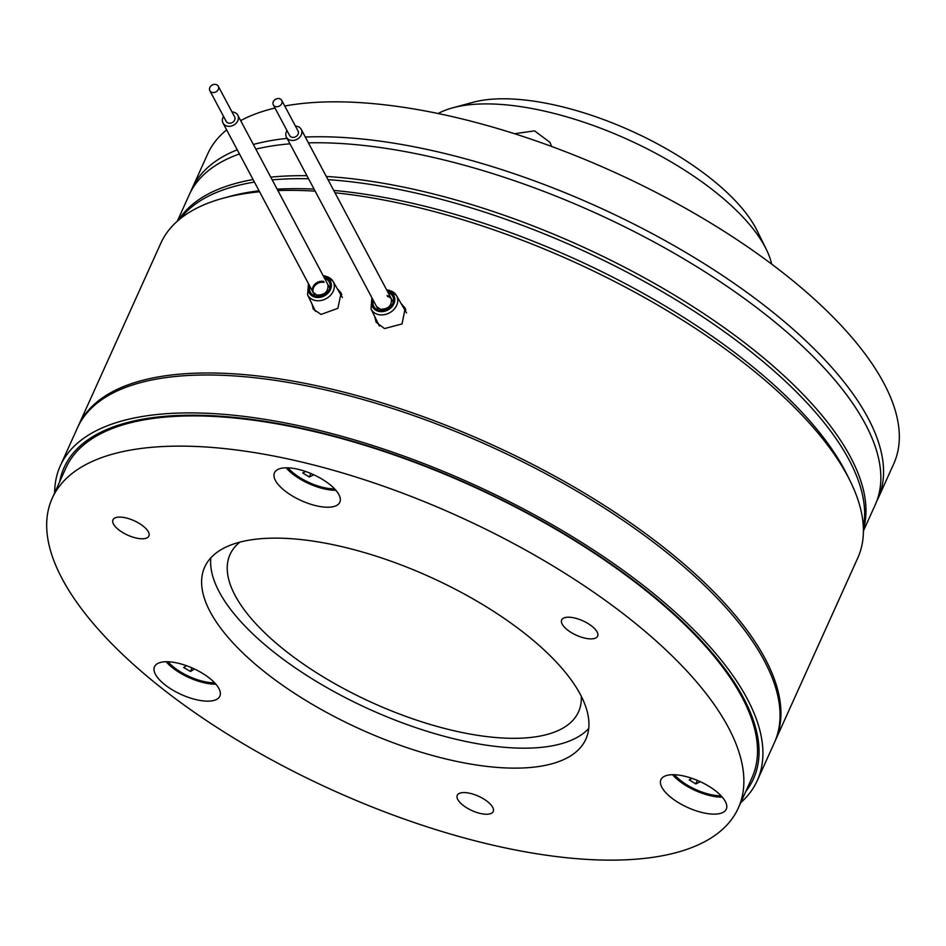 <?xml version="1.0" encoding="UTF-8"?>
<svg xmlns="http://www.w3.org/2000/svg" width="946" height="946" viewBox="0 0 946 946"><rect width="100%" height="100%" fill="white"/><g stroke="black" fill="none" stroke-linecap="round" stroke-linejoin="round"><path stroke-width="1.42" d="M54.655 492.866A382.373 153.086 24.3 0 1 60.296 465.846A382.373 153.086 24.3 0 1 387.458 450.379A382.373 153.086 24.3 0 1 747.174 698.68A382.373 153.086 24.3 0 1 757.285 780.545A382.373 153.086 24.3 0 1 740.742 802.657M60.296 465.846L77.418 427.923A382.373 153.086 24.3 0 1 404.581 412.456A382.373 153.086 24.3 0 1 764.297 660.757A382.373 153.086 24.3 0 1 774.407 742.622L757.285 780.545M52.231 498.246L65.877 468.01A376.39 150.686 24.3 0 1 387.919 452.791A376.39 150.686 24.3 0 1 742.019 697.214A376.39 150.686 24.3 0 1 751.964 777.789L738.318 808.026A376.39 150.686 -155.7 0 0 728.373 727.439A376.39 150.686 -155.7 0 0 374.273 483.016A376.39 150.686 -155.7 0 0 52.231 498.246A376.39 150.686 -155.7 0 0 62.176 578.822A376.39 150.686 -155.7 0 0 416.275 823.245A376.39 150.686 -155.7 0 0 738.318 808.026M239.858 542.141A191.187 76.543 -155.7 0 0 230.044 554.498A191.187 76.543 -155.7 0 0 235.093 595.424A191.187 76.543 -155.7 0 0 414.951 719.587A191.187 76.543 -155.7 0 0 578.526 711.853A191.187 76.543 -155.7 0 0 581.305 696.315M580.324 694.411A209.113 83.721 -155.7 0 0 383.603 558.625A209.113 83.721 -155.7 0 0 204.691 567.08A209.113 83.721 -155.7 0 0 210.213 611.849A209.113 83.721 -155.7 0 0 406.934 747.636A209.113 83.721 -155.7 0 0 585.858 739.181A209.113 83.721 -155.7 0 0 580.324 694.411M210.84 557.844A209.113 83.721 -155.7 0 0 219.236 591.889A209.113 83.721 -155.7 0 0 403.256 723.182A209.113 83.721 -155.7 0 0 588.719 728.467M492.689 807.305A19.712 7.899 -155.7 0 0 474.135 794.498A19.712 7.899 -155.7 0 0 457.273 795.29A19.712 7.899 -155.7 0 0 457.793 799.512A19.712 7.899 -155.7 0 0 476.346 812.318A19.712 7.899 -155.7 0 0 493.209 811.526A19.712 7.899 -155.7 0 0 492.689 807.305M597.103 631.94A19.712 7.899 -155.7 0 0 578.562 619.133A19.712 7.899 -155.7 0 0 561.688 619.937A19.712 7.899 -155.7 0 0 562.208 624.159A19.712 7.899 -155.7 0 0 580.761 636.965A19.712 7.899 -155.7 0 0 597.624 636.161A19.712 7.899 -155.7 0 0 597.103 631.94M148.368 531.829A19.712 7.899 -155.7 0 0 129.827 519.023A19.712 7.899 -155.7 0 0 112.952 519.827A19.712 7.899 -155.7 0 0 113.473 524.049A19.712 7.899 -155.7 0 0 132.026 536.855A19.712 7.899 -155.7 0 0 148.889 536.051A19.712 7.899 -155.7 0 0 148.368 531.829M218.904 688.522A35.842 14.356 -155.7 0 0 185.18 665.239A35.842 14.356 -155.7 0 0 154.517 666.693A35.842 14.356 -155.7 0 0 155.463 674.368A35.842 14.356 -155.7 0 0 189.188 697.64A35.842 14.356 -155.7 0 0 219.85 696.197A35.842 14.356 -155.7 0 0 218.904 688.522M725.334 801.499A35.842 14.356 -155.7 0 0 691.609 778.215A35.842 14.356 -155.7 0 0 660.947 779.67A35.842 14.356 -155.7 0 0 661.893 787.344A35.842 14.356 -155.7 0 0 695.617 810.627A35.842 14.356 -155.7 0 0 726.28 809.173A35.842 14.356 -155.7 0 0 725.334 801.499M338.869 494.604A35.842 14.356 -155.7 0 0 305.144 471.321A35.842 14.356 -155.7 0 0 274.47 472.775A35.842 14.356 -155.7 0 0 275.416 480.45A35.842 14.356 -155.7 0 0 309.141 503.721A35.842 14.356 -155.7 0 0 339.815 502.279A35.842 14.356 -155.7 0 0 338.869 494.604M674.474 774.739A33.453 13.398 -155.7 0 0 721.029 795.752M168.057 661.751A33.453 13.398 -155.7 0 0 214.6 682.776M288.01 467.832A33.453 13.398 -155.7 0 0 300.379 477.931A33.453 13.398 -155.7 0 0 334.565 488.857M774.845 741.617A382.373 153.086 -155.7 0 0 775.306 740.623L857.762 557.998A382.373 153.086 -155.7 0 0 850.265 481.23L847.19 474.987A376.39 150.686 -155.7 0 0 844.624 469.973A376.39 150.686 -155.7 0 0 333.737 190.43M850.265 481.23A382.373 153.086 -155.7 0 0 847.663 476.145A382.373 153.086 -155.7 0 0 334.979 192.783M775.306 740.623A382.373 153.086 -155.7 0 0 765.196 658.771A382.373 153.086 -155.7 0 0 405.479 410.458A382.373 153.086 -155.7 0 0 78.317 425.925A382.373 153.086 -155.7 0 0 77.879 426.93M337.592 289.121L341.151 292.917L337.84 308.337L321.072 314.415L313.244 309.141L312.097 304.234M339.519 292.373L341.837 294.525M401.376 303.843L405.172 308.148L402.062 323.946L384.514 328.569L376.118 322.231L374.782 316.792M403.327 307.154L405.869 309.744M387.576 296.524A8.36 6.799 152 0 1 391.526 299.113M379.405 326.086L371.021 308.952A14.403 11.719 152 0 0 378.495 314.58A14.403 11.719 152 0 0 393.914 309.472A14.403 11.719 152 0 0 396.433 295.436L406.544 312.925M863.331 527.241A376.39 150.686 -155.7 0 0 849.13 459.993A376.39 150.686 -155.7 0 0 327.99 179.645M308.573 178.759A376.39 150.686 -155.7 0 0 272.2 179.882M254.427 182.093A376.39 150.686 -155.7 0 0 180.178 218.774M314.06 189.082A376.39 150.686 -155.7 0 0 277.143 189.165M259.05 190.773A376.39 150.686 -155.7 0 0 230.044 196.33L223.327 198.163A382.373 153.086 -155.7 0 0 160.785 243.299L78.317 425.925M315.16 191.139A382.373 153.086 -155.7 0 0 277.888 190.572M259.571 191.766A382.373 153.086 -155.7 0 0 223.327 198.163M313.363 292.787A8.36 6.799 152 0 1 315.503 284.994A8.36 6.799 152 0 1 324.135 282.369M342.357 297.422L332.98 281.281A14.403 11.719 152 0 1 330.461 295.318A14.403 11.719 152 0 1 315.042 300.426A14.403 11.719 152 0 1 307.58 294.797L315.515 311.388M305.593 471.475L302.732 472.953L309.389 477.032L310.761 473.449M313.776 474.774L309.389 477.032M191.92 667.841L190.548 671.506L183.701 667.545L186.48 665.688M190.548 671.506L194.391 668.964M697.226 780.344L695.854 783.938L689.196 779.847L692.058 778.369M695.854 783.938L700.241 781.668M286.106 467.809A35.842 14.356 -155.7 0 0 335.842 490.265M672.571 774.715A35.842 14.356 -155.7 0 0 722.306 797.171M166.141 661.727A35.842 14.356 -155.7 0 0 215.877 684.183M218.479 88.995A4.777 3.89 -28 0 0 218.301 86.228A4.777 3.89 -28 0 0 213.831 84.478A4.777 3.89 -28 0 0 209.693 87.943A4.777 3.89 -28 0 0 209.858 90.721A4.777 3.89 -28 0 0 214.328 92.472A4.777 3.89 -28 0 0 218.479 88.995M209.858 90.721L226.189 121.384A4.777 3.89 -28 0 0 230.658 123.134A4.777 3.89 -28 0 0 234.797 119.669A4.777 3.89 -28 0 0 234.62 116.89L218.301 86.228M231.995 111.959A8.36 6.799 152 0 1 237.789 115.211A8.36 6.799 152 0 1 238.085 120.059A8.36 6.799 152 0 1 230.836 126.137A8.36 6.799 152 0 1 223.02 123.063A8.36 6.799 152 0 1 222.712 118.215A8.36 6.799 152 0 1 223.563 116.453M280.028 98.857A4.777 3.89 -28 0 0 274.565 99.992A4.777 3.89 -28 0 0 273.311 104.876A4.777 3.89 -28 0 0 275.026 106.401A4.777 3.89 -28 0 0 280.501 105.254A4.777 3.89 -28 0 0 281.754 100.382A4.777 3.89 -28 0 0 280.028 98.857M273.311 104.876L289.63 135.538A4.777 3.89 -28 0 0 291.356 137.064A4.777 3.89 -28 0 0 296.819 135.928A4.777 3.89 -28 0 0 298.073 131.045L281.754 100.382M295.448 126.114A8.36 6.799 152 0 1 298.226 126.693A8.36 6.799 152 0 1 301.23 129.366A8.36 6.799 152 0 1 299.042 137.903A8.36 6.799 152 0 1 289.476 139.89A8.36 6.799 152 0 1 286.461 137.217A8.36 6.799 152 0 1 287.005 130.607M514.529 133.729L534.549 130.867L549.957 142.349L551.648 146.476M452.815 107.797L472.976 102.322A173.26 69.365 24.3 0 1 629.031 129.933A173.26 69.365 24.3 0 1 755.878 228.282A173.26 69.365 24.3 0 1 757.06 230.588L766.284 249.33A191.187 76.543 -155.7 0 0 764.983 246.788A191.187 76.543 -155.7 0 0 625.01 138.27A191.187 76.543 -155.7 0 0 452.815 107.797A191.187 76.543 -155.7 0 0 438.152 113.52M771.676 264.111A191.187 76.543 -155.7 0 0 766.284 249.33M876.564 501.617A376.39 150.686 -155.7 0 0 878.006 498.66L893.769 463.729A376.39 150.686 -155.7 0 0 883.824 383.154A376.39 150.686 -155.7 0 0 620.576 175.081A376.39 150.686 -155.7 0 0 284.746 106.011M878.006 498.66A376.39 150.686 -155.7 0 0 868.05 418.085A376.39 150.686 -155.7 0 0 305.322 137.04M287.076 138.364A376.39 150.686 -155.7 0 0 253.362 144.466M237.245 149.811A376.39 150.686 -155.7 0 0 191.908 188.881A376.39 150.686 -155.7 0 0 190.643 191.908M275.002 108.045A376.39 150.686 -155.7 0 0 240.674 120.627M226.65 129.898A376.39 150.686 -155.7 0 0 207.682 153.95L191.908 188.881M863.414 530.978L875.298 504.644A376.39 150.686 -155.7 0 0 865.354 424.068A376.39 150.686 -155.7 0 0 308.408 142.846M289.973 143.816A376.39 150.686 -155.7 0 0 255.834 149.125M239.456 153.95A376.39 150.686 -155.7 0 0 189.212 194.864L177.316 221.187M863.402 529.512A376.39 150.686 -155.7 0 0 850.478 457.001A376.39 150.686 -155.7 0 0 326.287 176.453M306.953 175.708A376.39 150.686 -155.7 0 0 270.745 177.15M253.079 179.563A376.39 150.686 -155.7 0 0 178.427 220.229M59.681 481.727A378.187 151.407 24.3 0 1 370.69 446.701A378.187 151.407 24.3 0 1 743.473 697.864A378.187 151.407 24.3 0 1 745.779 791.506M323.922 277.083A12.002 9.767 152 0 1 324.36 277.178A12.002 9.767 152 0 1 330.461 289.571A12.002 9.767 152 0 1 315.302 297.233A12.002 9.767 152 0 1 309.165 284.947M327.872 284.498C328.569 291.522 324.927 295.046 316.957 295.081L313.102 292.361A8.36 6.799 152 0 1 314.781 284.308A8.36 6.799 152 0 1 323.638 281.447M324.632 278.42A10.749 8.751 152 0 1 329.184 289.677A10.749 8.751 152 0 1 315.775 296.181A10.749 8.751 152 0 1 309.874 286.271M387.375 291.238A12.002 9.767 152 0 1 387.813 291.333A12.002 9.767 152 0 1 393.914 303.725A12.002 9.767 152 0 1 378.755 311.388A12.002 9.767 152 0 1 372.606 299.102M388.085 292.574A10.749 8.751 152 0 1 392.625 303.832A10.749 8.751 152 0 1 379.228 310.335A10.749 8.751 152 0 1 373.315 300.426M387.091 295.601A8.36 6.799 152 0 1 391.325 298.652C392.022 305.676 388.38 309.2 380.398 309.236L376.555 306.516M389.35 290.528A14.403 11.719 152 0 1 396.433 295.436L388.983 290.221L386.666 289.914M325.897 276.374A14.403 11.719 152 0 1 332.98 281.281L325.542 276.066L323.213 275.759M308.455 283.611L307.58 294.797M371.896 297.765L371.021 308.952M237.789 115.211L329.799 288.128M223.02 123.063L315.03 295.992M286.461 137.217L378.483 310.146M301.23 129.366L393.252 302.282"/></g></svg>
